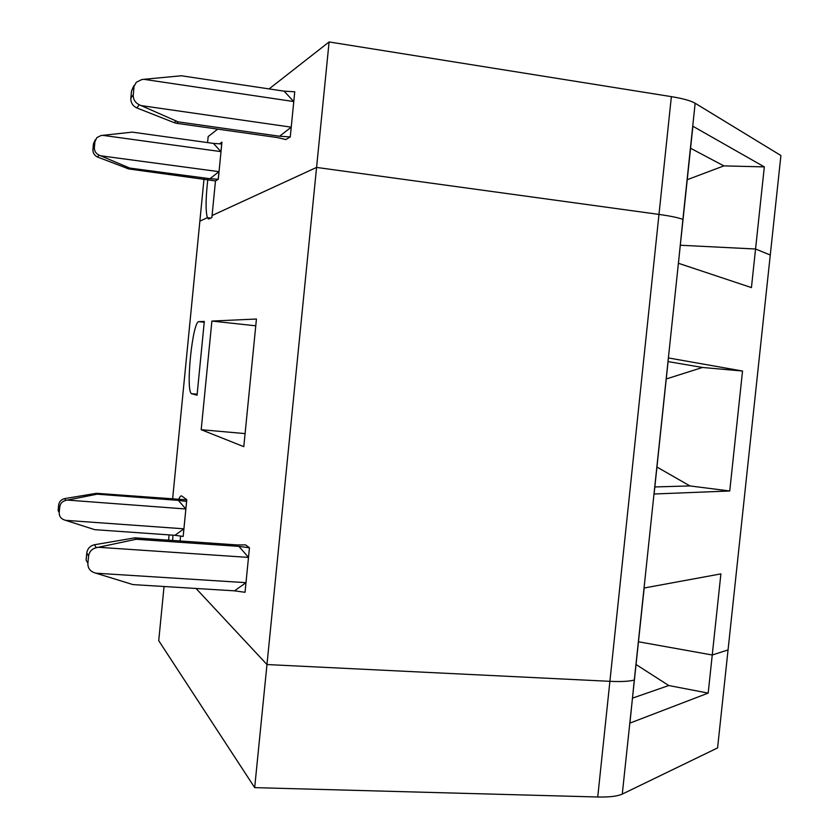 <?xml version="1.0" encoding="UTF-8"?>
<svg xmlns="http://www.w3.org/2000/svg" width="839" height="839" viewBox="0 0 839 839"><rect width="100%" height="100%" fill="white"/><g stroke="black" fill="none" stroke-linecap="round" stroke-linejoin="round"><path stroke-width="1.26" d="M269.078 88.913L329.098 41.95L266.97 664.54L196.053 588.475L266.97 664.54L609.901 681.32C621.479 681.845 629.617 681.394 634.315 679.978L629.921 723.092L708.189 693.098L668.756 685.536L632.564 698.1M708.189 693.098L712.248 654.997L638.5 641.772L712.248 654.997L728.053 649.931L780.91 155.519L695.153 103.26C690.843 100.732 682.915 98.53 671.368 96.632L329.098 41.95M597.735 796.998L609.901 681.32L266.97 664.54L254.678 787.632L597.735 796.998C609.324 797.249 617.504 796.284 622.276 794.093L644.174 588.003L720.9 573.886L712.248 654.997L728.053 649.931L717.586 747.916L622.276 794.093M636.098 664.551L668.756 685.536M254.678 787.632L158.728 640.681L164.045 586.503M213.421 143.406L221.706 143.962L220.951 151.618L213.421 143.406L132.279 132.132L101.016 135.53L96.758 137.69L94.922 141.77L94.377 147.444C94.262 151.01 95.845 153.579 99.128 155.152L129.751 168.073L209.96 178.717L218.979 171.659L218.224 179.315L215.476 180.93L211.868 217.616L209.016 218.906L207.39 217.679L210.788 218.109L207.39 217.679L199.871 221.139L204.013 178.917M94.922 141.77L93.444 143.826L92.909 149.447C92.793 152.96 94.356 155.509 97.597 157.061L99.128 155.152M215.476 180.93L128.828 168.954L97.597 157.061M130.832 98.09L133.254 94.807C133.107 99.39 135.121 102.704 139.295 104.781L178.109 121.854L279.586 136.243L291.238 127.161L294.751 91.766L284.064 91.157L293.776 101.55L143.836 79.317L141.739 79.558L136.306 82.285L131.534 90.895L130.832 98.09C130.685 102.61 132.667 105.882 136.799 107.916L174.25 122.672L176.589 123.302L178.109 121.854M131.534 90.895L133.841 85.735M219.608 143.815L221.936 142.137L218.287 179.284L209.96 178.717M671.368 96.632L658.982 214.417C670.539 216.032 678.51 217.7 682.904 219.43L678.436 263.278L751.44 287.588L755.551 249.015L680.335 245.24L755.551 249.015L770.275 255.014L755.551 249.015L764.319 166.888L692.899 126.249L634.315 679.978C629.617 681.394 621.479 681.845 609.901 681.32L658.982 214.417L316.576 167.422L212.078 215.518L316.576 167.422L658.982 214.417C670.539 216.032 678.51 217.7 682.904 219.43L695.153 103.26M207.579 142.599L208.166 136.579L217.7 129.112M172.603 499.142L199.871 221.139L207.39 217.679C205.524 211.176 205.66 198.423 207.82 179.431M279.586 136.243L290.263 136.935L291.238 127.161L141.277 105.609M290.263 136.935L285.805 139.557L277.415 137.565L176.589 123.302M764.319 166.888L723.858 165.891L687.256 179.693M690.57 148.241L723.858 165.891M93.444 143.826L95.258 139.788M218.979 171.659L100.68 155.792M220.951 151.618L102.652 135.331M133.254 94.807L133.967 87.508M143.836 79.317L181.381 75.772L284.064 91.157M234.511 590.834L245.984 582.665L95.919 573.194L132.95 584.594L234.511 590.834L245.03 592.292L249.456 547.762L245.565 544.889L237.028 544.941L134.943 537.841L136.159 539.257L238.916 546.378L249.456 547.762M180.584 536.048L180.102 540.987M168.587 540.18L169.1 534.894M172.635 540.463L172.939 535.167M178.728 499.53C179.84 496.594 180.867 495.43 181.79 496.048L186.782 499.687L183.175 536.425L174.952 535.303L183.877 528.811L65.526 520.327L94.713 529.661L174.952 535.303M197.155 394.204L191.46 393.659L197.06 395.221L204.307 321.41L198.916 321.652L204.234 322.228M191.46 393.659C185.429 390.397 192.645 320.467 198.916 321.652M201.192 429.694L211.889 321.064L256.44 319.03L243.792 446.663L201.192 429.694L245.082 433.606M729.741 490.983L742.536 371.027L668.452 357.949L654.095 494.003L729.741 490.983L689.92 485.928L656.937 467.04M668.064 361.599L702.484 367.472L666.229 378.966M742.536 371.027L702.484 367.472M654.84 486.945L689.92 485.928M65.83 500.39C62.338 501.25 60.314 503.421 59.747 506.892L59.212 512.503L58.122 510.584L58.657 505.026C59.212 501.586 61.216 499.446 64.676 498.597L96.454 493.311L97.198 494.171L65.83 500.39L64.676 498.597M186.772 499.845L96.454 493.311M87.885 563.252L88.577 556.058L86.784 552.995L86.092 560.095L87.885 563.252C87.738 567.741 89.752 570.835 93.937 572.534L95.919 573.194M86.784 552.995C87.497 548.612 90.046 545.853 94.45 544.742L134.943 537.841M59.212 512.503C59.097 516.016 60.681 518.439 63.963 519.792L65.526 520.327M183.877 528.811L183.185 536.383M67.477 500.096L185.818 508.99L186.615 501.418M185.818 508.99L178.382 500.38L97.198 494.171M238.916 546.378L248.491 557.411L98.436 547.28L96.349 547.678L94.45 544.742M88.577 556.058C89.301 551.611 91.891 548.811 96.349 547.678M136.159 539.257L98.436 547.28M186.562 501.407L178.382 500.38M211.889 321.064L255.769 325.805M92.909 149.447L94.377 147.444M126.983 168.482L127.927 167.569M136.799 107.916L139.295 104.781M128.828 168.954L129.751 168.073M174.25 122.672L175.791 121.183M59.747 506.892L58.657 505.026M191.827 393.858L197.144 394.361M208.974 218.927L208.156 218.822"/></g></svg>
